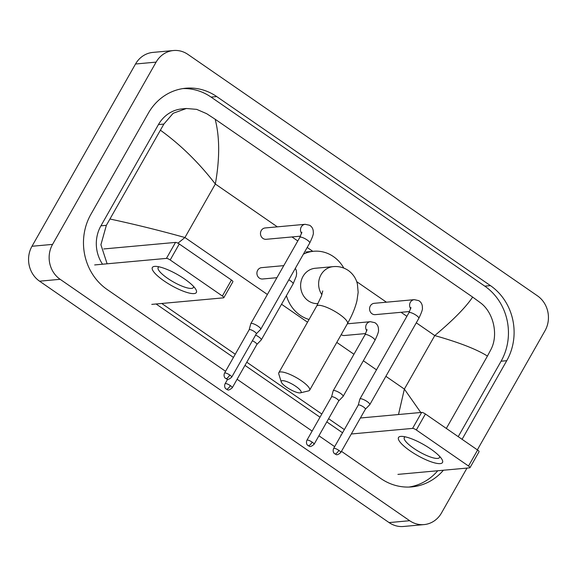 <?xml version="1.0" encoding="UTF-8"?>
<svg xmlns="http://www.w3.org/2000/svg" width="577" height="577" viewBox="0 0 577 577"><rect width="100%" height="100%" fill="white"/><g stroke="black" fill="none" stroke-linecap="round" stroke-linejoin="round"><path stroke-width="0.87" d="M430.795 449.057A25.301 6.26 29.6 0 1 441.607 458.802A25.301 6.26 29.6 0 1 434.885 462.956A25.301 6.26 29.6 0 1 410.218 450.94A25.301 6.26 29.6 0 1 402.14 436.385A25.301 6.26 29.6 0 1 430.795 449.057M405.249 436.839A20.245 5.005 -150.4 0 0 404.304 437.539A20.245 5.005 -150.4 0 0 413.673 448.286A20.245 5.005 -150.4 0 0 439.508 457.539A20.245 5.005 -150.4 0 0 439.624 456.364M397.921 474.388L469.692 467.839A3.166 0.786 -150.4 0 0 469.981 467.702A3.166 0.786 -150.4 0 0 468.517 466.021L477.597 450.031A3.166 0.786 29.6 0 1 479.061 451.712L469.981 467.702M416.334 429.98A3.166 0.786 -150.4 0 0 412.584 428.394L421.664 412.411A3.166 0.786 29.6 0 1 425.415 413.99L416.334 429.98L468.517 466.021M340.812 434.943L341.332 434.899M351.306 433.991L412.584 428.394M425.415 413.99L477.597 450.031M421.664 412.411L360.394 418M350.412 418.909L349.9 418.96M295.835 386.366A11.389 2.82 -150.4 0 0 285.521 381.181A11.389 2.82 -150.4 0 0 281.273 381.974A11.389 2.82 -150.4 0 0 286.574 387.21A11.389 2.82 -150.4 0 0 300.415 392.85A11.389 2.82 -150.4 0 0 295.835 386.366M281.273 381.974L278.785 373.975A17.714 4.385 29.6 0 1 278.828 372.713A17.714 4.385 29.6 0 1 301.432 380.798A17.714 4.385 29.6 0 1 309.633 390.211A17.714 4.385 29.6 0 1 308.565 390.889L300.415 392.85M322.759 290.945L321.439 296.008L316.672 306.091A17.714 4.385 -150.4 0 1 339.276 314.184A17.714 4.385 -150.4 0 1 347.477 323.589C351.999 315.669 355.158 308.068 356.947 300.783L358.158 292.315L357.401 284.064C356.103 278.482 353.059 273.945 348.277 270.447C343.611 267.382 338.584 266.112 333.196 266.632L315.186 268.276A17.714 16.17 84.8 0 0 303.012 276.397A17.714 16.17 84.8 0 0 302.983 294.89A17.714 16.17 84.8 0 0 318.042 303.589M303.394 254.154A34.793 31.757 -95.2 0 1 313.636 251.269A34.793 31.757 -95.2 0 1 343.805 268.074M309.056 319.499A34.793 31.757 -95.2 0 1 286.43 295.633M410.99 307.555L408.934 312.705A5.691 1.406 -150.4 0 1 415.916 315.114A5.691 1.406 -150.4 0 1 416.197 315.302A5.691 1.406 -150.4 0 1 418.83 318.324C421.664 312.417 422.847 308.926 422.371 307.873C422.508 304.67 421.311 302.261 418.772 300.639L414.272 299.658L374.249 303.307A5.691 5.2 84.8 0 0 370.333 305.918A5.691 5.2 84.8 0 0 370.355 311.919A5.691 5.2 84.8 0 0 375.281 314.645L409.569 311.522M340.769 452.541C335.901 456.652 336.081 453.767 334.855 453.89A4.111 1.334 124.6 0 0 335.23 453.969A4.111 1.334 -55.4 0 0 338.865 450.356A4.111 1.017 -150.4 0 1 340.769 452.541L365.414 409.158A4.111 1.017 -150.4 0 1 365.378 409.208L369.763 404.679A5.691 1.406 -150.4 0 0 369.814 404.607A5.691 1.406 -150.4 0 0 367.181 401.585A5.691 1.406 -150.4 0 0 360.437 398.736A5.691 1.406 -150.4 0 0 359.918 398.988A5.691 1.406 -150.4 0 0 359.882 399.068L358.245 405.126M365.414 409.158A4.111 1.017 -150.4 0 0 363.51 406.973A4.111 1.017 -150.4 0 0 358.642 404.917A4.111 1.017 -150.4 0 0 358.267 405.097A4.111 1.017 -150.4 0 0 358.238 405.155M301.901 232.206L299.838 237.356A5.691 1.406 -150.4 0 1 306.82 239.765A5.691 1.406 -150.4 0 1 307.108 239.96A5.691 1.406 -150.4 0 1 309.741 242.982C312.575 237.068 313.751 233.584 313.282 232.524C313.419 229.329 312.222 226.912 309.676 225.29L305.183 224.309L265.153 227.958A5.691 5.2 84.8 0 0 261.244 230.569A5.691 5.2 84.8 0 0 261.266 236.57A5.691 5.2 84.8 0 0 266.192 239.304L300.473 236.173M256.303 333.838L260.674 329.337A5.691 1.406 -150.4 0 0 260.725 329.265A5.691 1.406 -150.4 0 0 258.092 326.236A5.691 1.406 -150.4 0 0 251.341 323.387A5.691 1.406 -150.4 0 0 250.822 323.639A5.691 1.406 -150.4 0 0 250.793 323.719L249.156 329.777A4.111 1.017 -150.4 0 1 249.17 329.748A4.111 1.017 -150.4 0 1 249.545 329.568A4.111 1.017 -150.4 0 1 254.421 331.624A4.111 1.017 -150.4 0 1 256.325 333.809A4.111 1.017 -150.4 0 1 256.282 333.859M338.67 400.986A4.111 1.017 -150.4 0 0 338.713 400.928L343.055 396.457A5.691 1.406 -150.4 0 0 343.113 396.385A5.691 1.406 -150.4 0 0 340.48 393.363A5.691 1.406 -150.4 0 0 333.73 390.514A5.691 1.406 -150.4 0 0 333.21 390.759A5.691 1.406 -150.4 0 0 333.174 390.845L331.544 396.897M314.068 444.312C309.193 448.423 309.38 445.545 308.154 445.668A4.111 1.334 124.6 0 0 308.522 445.747A4.111 1.334 -55.4 0 0 312.164 442.126A4.111 1.017 -150.4 0 1 314.068 444.312L338.713 400.928A4.111 1.017 -150.4 0 0 336.809 398.75A4.111 1.017 -150.4 0 0 331.934 396.687A4.111 1.017 -150.4 0 0 331.559 396.868A4.111 1.017 -150.4 0 0 331.537 396.933M341.202 334.624A5.691 5.2 84.8 0 0 344.447 335.504L365.667 333.564M283.783 265.629L261.597 267.649A5.691 5.2 84.8 0 0 257.681 270.26A5.691 5.2 84.8 0 0 257.703 276.26A5.691 5.2 84.8 0 0 262.629 278.994L276.931 277.688M256.852 344.476A4.111 1.017 -150.4 0 0 256.888 344.419L261.237 339.947A5.691 1.406 -150.4 0 0 261.294 339.875A5.691 1.406 -150.4 0 0 258.662 336.853A5.691 1.406 -150.4 0 0 255.597 335.086M232.25 387.802C227.374 391.913 227.562 389.028 226.335 389.158A4.111 1.334 124.6 0 0 226.703 389.237A4.111 1.334 -55.4 0 0 230.346 385.616A4.111 1.017 -150.4 0 1 232.25 387.802L256.888 344.419A4.111 1.017 -150.4 0 0 254.991 342.24A4.111 1.017 -150.4 0 0 252.365 340.776M184.654 279.052A25.301 6.26 29.6 0 1 195.459 288.796A25.301 6.26 29.6 0 1 188.744 292.95A25.301 6.26 29.6 0 1 164.07 280.934A25.301 6.26 29.6 0 1 155.999 266.379A25.301 6.26 29.6 0 1 184.654 279.052M159.101 266.834A20.245 5.005 -150.4 0 0 158.156 267.533A20.245 5.005 -150.4 0 0 167.532 278.28A20.245 5.005 -150.4 0 0 193.36 287.534A20.245 5.005 -150.4 0 0 193.483 286.358M151.773 304.382L223.544 297.833A3.166 0.786 -150.4 0 0 223.833 297.696A3.166 0.786 -150.4 0 0 222.369 296.015L231.449 280.025A3.166 0.786 29.6 0 1 232.913 281.706L223.833 297.696M170.186 259.975A3.166 0.786 -150.4 0 0 166.443 258.388L175.523 242.405A3.166 0.786 29.6 0 1 179.267 243.984L170.186 259.975L222.369 296.015M94.671 264.937L166.443 258.388M179.267 243.984L231.449 280.025M175.523 242.405L103.752 248.954M466.988 468.084L441.477 512.996A25.301 23.102 -95.2 0 1 424.081 524.594L403.503 526.476A25.301 23.102 -95.2 0 1 389.093 522.596L39.568 281.187A25.301 23.102 -95.2 0 1 31.987 246.264L135.523 64.004A25.301 23.102 -95.2 0 1 152.919 52.406L173.497 50.524A25.301 23.102 -95.2 0 1 187.907 54.404L537.432 295.813A25.301 23.102 -95.2 0 1 545.013 330.736L477.345 449.858M424.081 524.594A25.301 23.102 -95.2 0 1 409.67 520.714L60.145 279.304A25.301 23.102 -95.2 0 1 52.565 244.388L156.107 62.121A25.301 23.102 -95.2 0 1 173.497 50.524M462.083 439.313L506.743 360.697A54.404 49.658 84.8 0 0 490.443 285.622L216.728 96.575A54.404 49.658 84.8 0 0 185.751 88.231A54.404 49.658 84.8 0 0 148.354 113.164L90.834 214.428A54.404 49.658 84.8 0 0 107.134 289.495L225.571 371.299M341.454 451.337L380.849 478.542A54.404 49.658 84.8 0 0 411.827 486.894A54.404 49.658 84.8 0 0 443.417 470.233M237.097 379.262L312.128 431.077M318.915 435.772L334.66 446.641M458.232 436.652L501.088 361.216A54.404 49.658 84.8 0 0 484.788 286.142L211.074 97.095A54.404 49.658 84.8 0 0 182.931 88.577M408.992 487.06A54.404 49.658 84.8 0 0 437.755 470.753M156.086 303.985L233.454 357.423M244.98 365.385L320.004 417.207M326.798 421.895L342.543 432.772M107.134 263.804L100.91 244.749L106.356 225.326L163.875 124.069L173.143 113.287L186.378 108.498L181.928 108.909A34.158 31.18 84.8 0 0 158.451 124.567L100.932 225.823A34.158 31.18 84.8 0 0 102.555 264.223M344.346 429.591L328.609 418.714M321.815 414.026L246.79 362.205M235.257 354.242L161.748 303.473M186.378 108.498L196.685 109.37L206.631 113.669L215.156 119.237C219.772 137.081 219.83 158.675 215.336 184.02C199.007 162.815 180.745 144.914 160.55 130.308M446.331 428.437L487.435 356.074C476.71 349.309 459.155 342.471 434.762 335.576C453.334 319.954 465.964 307.115 472.642 297.068L215.156 119.237M472.642 297.068L480.345 302.716C493.371 312.114 498.874 334.891 490.76 349.835L487.435 356.074M110.142 219.044C135.422 224.489 160.356 230.649 184.936 237.529L177.94 243.184M398.505 414.524L404.369 389.086L420.77 412.49M333.196 266.632A17.714 16.17 84.8 0 0 321.021 274.753A17.714 16.17 84.8 0 0 321.887 294.703M414.272 299.658A5.691 5.2 84.8 0 0 410.362 302.269A5.691 5.2 84.8 0 0 410.716 308.782M338.865 450.356A4.111 1.017 -150.4 0 0 333.621 448.473L358.267 405.097M229.776 375.007A4.111 1.334 -55.4 0 1 226.134 378.627A4.111 1.334 124.6 0 1 225.766 378.541C226.992 378.418 226.804 381.303 231.68 377.192A4.111 1.017 -150.4 0 0 229.776 375.007A4.111 1.017 -150.4 0 0 224.525 373.131L249.17 329.748M305.183 224.309A5.691 5.2 84.8 0 0 301.266 226.92A5.691 5.2 84.8 0 0 301.62 233.44M347.354 323.798L370.376 321.699A5.691 5.2 84.8 0 0 366.46 324.31A5.691 5.2 84.8 0 0 366.813 330.83M370.376 321.699L374.87 322.68C377.408 324.303 378.613 326.719 378.469 329.914C378.945 330.974 377.769 334.458 374.935 340.372A5.691 1.406 -150.4 0 0 372.295 337.35A5.691 1.406 -150.4 0 0 372.014 337.156A5.691 1.406 -150.4 0 0 365.032 334.747L333.21 390.759M312.164 442.126A4.111 1.017 -150.4 0 0 306.914 440.251L331.559 396.868M295.33 268.348L296.217 270.202L296.65 273.404L296.246 276.325L293.116 283.862A5.691 1.406 -150.4 0 0 290.476 280.84A5.691 1.406 -150.4 0 0 290.195 280.646A5.691 1.406 -150.4 0 0 288.825 279.802M230.346 385.616A4.111 1.017 -150.4 0 0 225.095 383.741L227.648 379.248M385.89 376.319L404.369 389.086L434.762 335.576L416.284 322.81M267.389 294.479L184.936 237.529L215.336 184.02L277.349 226.848M291.969 236.952L297.79 240.97M307.195 247.461L312.828 251.356M356.694 281.655L386.439 302.197M401.058 312.294L406.879 316.311M281.533 304.245L307.527 322.197M336.788 342.406L353.946 354.256M363.351 360.755L376.485 369.821M156.107 62.121L135.523 64.004M52.565 244.388L31.987 246.264M60.145 279.304L39.568 281.187M409.67 520.714L389.093 522.596M211.074 97.095L216.728 96.575M484.788 286.142L490.443 285.622M501.088 361.216L506.743 360.697M100.932 225.823L106.356 225.326M158.451 124.567L163.875 124.069M316.672 306.091L278.828 372.713M313.636 251.269L305.918 251.976M347.477 323.589L309.633 390.211M408.934 312.705L359.918 398.988M418.83 318.324L369.814 404.607M333.621 448.473C332.258 451.712 334.4 453.695 334.249 453.371L334.855 453.89M299.838 237.356L250.822 323.639M309.741 242.982L260.725 329.265M231.68 377.192L256.325 333.809M224.525 373.131C223.169 376.37 225.311 378.346 225.153 378.029L225.766 378.541M365.032 334.747L367.087 329.597M374.935 340.372L343.113 396.385M306.914 440.251C305.558 443.489 307.7 445.466 307.541 445.148L308.154 445.668M293.116 283.862L261.294 339.875M225.095 383.741C223.739 386.979 225.881 388.956 225.722 388.638L226.335 389.158"/></g></svg>
